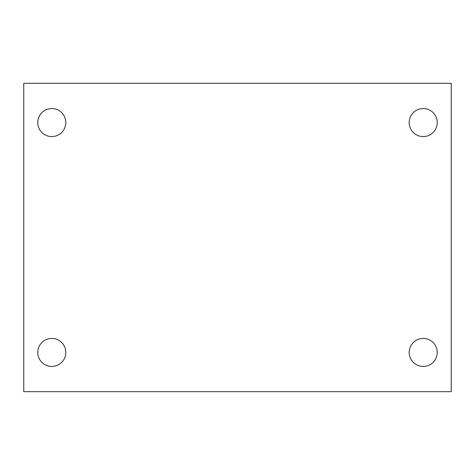 <?xml version="1.0" encoding="UTF-8"?>
<svg xmlns="http://www.w3.org/2000/svg" width="475" height="475" viewBox="0 0 475 475"><rect width="100%" height="100%" fill="white"/><g stroke="black" fill="none" stroke-linecap="round" stroke-linejoin="round"><path stroke-width="0.71" d="M23.75 83.321L451.25 83.321L451.25 391.679L23.75 391.679L23.75 83.321M51.781 338.42A14.018 14.018 0 0 1 65.799 352.432A14.018 14.018 0 0 1 51.781 366.451A14.018 14.018 0 0 1 37.768 352.432A14.018 14.018 0 0 1 51.781 338.42M423.219 338.42A14.018 14.018 0 0 1 437.232 352.432A14.018 14.018 0 0 1 423.219 366.451A14.018 14.018 0 0 1 409.201 352.432A14.018 14.018 0 0 1 423.219 338.42M423.219 108.549A14.018 14.018 0 0 1 437.232 122.568A14.018 14.018 0 0 1 423.219 136.58A14.018 14.018 0 0 1 409.201 122.568A14.018 14.018 0 0 1 423.219 108.549M51.781 108.549A14.018 14.018 0 0 1 65.799 122.568A14.018 14.018 0 0 1 51.781 136.58A14.018 14.018 0 0 1 37.768 122.568A14.018 14.018 0 0 1 51.781 108.549"/></g></svg>
